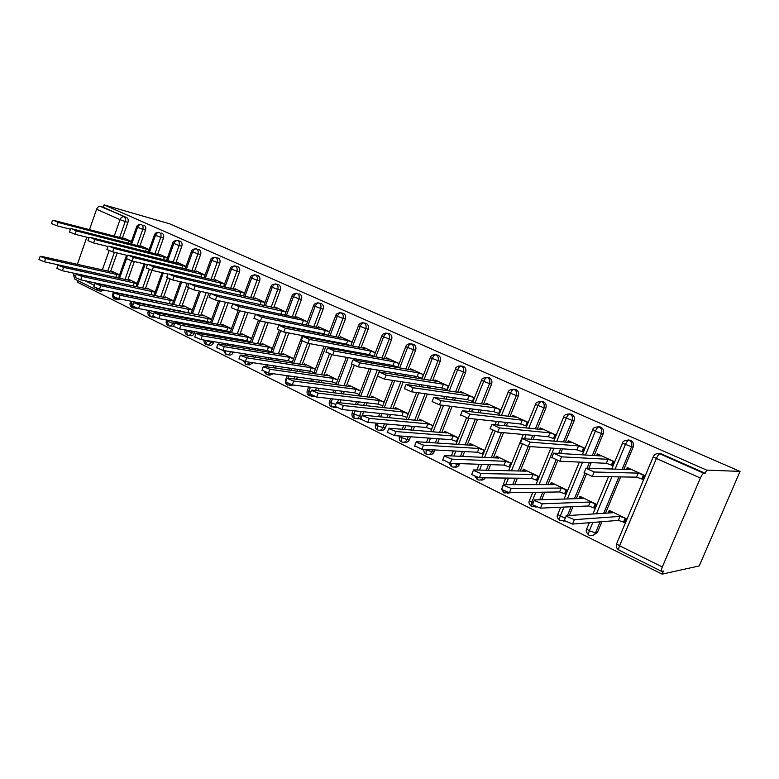 <?xml version="1.0" encoding="UTF-8"?>
<svg xmlns="http://www.w3.org/2000/svg" width="779" height="779" viewBox="0 0 779 779"><rect width="100%" height="100%" fill="white"/><g stroke="black" fill="none" stroke-linecap="round" stroke-linejoin="round"><path stroke-width="1.17" d="M77.618 280.498L77.072 282.056L662.121 574.142L699.23 565.934L740.05 471.392L169.588 223.797L104.074 204.858L706.641 470.117L740.05 471.392M662.335 566.976L700.37 478.033L656.405 458.461L619.578 545.777L662.335 566.976C661.303 569.527 661.079 570.988 661.653 571.367L663.455 571.026L662.121 574.142M658.907 453.563L661.517 453.962L705.268 473.301L706.641 470.117M661.517 453.962L659.91 453.845L703.807 473.262L705.268 473.301M703.807 473.262C702.853 473.525 701.704 475.122 700.37 478.033M114.25 236.076L120.024 219.659L96.606 209.23L89.478 229.649M86.829 237.225L77.374 264.334M74.258 273.254L73.615 275.104L75.592 276.087M97.326 290.314L74.696 279.048L73.615 275.104M96.606 209.23C97.521 207.117 98.806 206.182 100.472 206.425L103.247 207.224L104.074 204.858M642.772 478.949L641.682 478.929L642.607 479.358L644.301 475.326L627.202 467.527L626.384 469.494M608.146 513.03L609.227 510.43L626.092 518.551L624.417 522.543L623.502 522.096L624.641 521.998M110.55 271.676L117.162 252.961M122.371 238.179L127.98 222.307L125.224 221.538L119.615 237.468M103.85 290.041L100.978 291.2L98.699 290.752M103.247 207.224L126.646 217.565C128.145 218.48 128.593 220.058 127.98 222.307M120.511 299.078L118.057 299.701L115.837 299.272M143.745 225.189L144.154 225.297C145.683 226.231 146.14 227.828 145.527 230.107L142.791 229.357L137.075 245.463M122.702 294.355L122.878 293.868M127.795 280.021L134.358 261.53M139.811 246.174L145.527 230.107M123.705 238.53L123.88 238.043L131.417 241.48M119.576 274.929L112.118 271.335L111.894 271.978M137.308 308.25L133.365 307.978M161.623 233.096L162.051 233.213C163.619 234.158 164.096 235.784 163.463 238.082L160.756 237.342L154.924 253.652M140.054 303.567L140.278 302.924M145.42 288.551L151.934 270.313M157.65 254.343L163.463 238.082M141.174 246.515L141.359 246.018L149.208 249.592M137.172 283.39L129.402 279.651L129.168 280.313M154.739 317.316L151.301 316.897M179.91 241.178L180.368 241.305C181.974 242.279 182.452 243.924 181.819 246.242L179.131 245.521L173.191 262.026M157.786 313.031L158.069 312.223M159.812 307.403L160.036 306.77M163.454 297.276L169.978 279.145M175.898 262.698L181.819 246.242M159.043 254.694L159.237 254.168L167.407 257.888M155.157 292.037L147.075 288.152L146.832 288.853M173.571 326.216L169.647 326.012M198.616 249.455L199.103 249.592C200.748 250.575 201.245 252.24 200.593 254.587L197.934 253.886L191.887 270.605M175.898 322.769L176.258 321.776M178.05 316.839L178.333 316.05M180.046 311.327L180.27 310.714M181.897 306.205L188.508 287.967M194.565 271.258L200.593 254.587M177.33 263.049L177.524 262.504L186.035 266.379M173.571 300.898L165.158 296.848L164.895 297.578M192.17 331.124L191.566 332.76L194.263 333.227C193.377 335.233 192.082 336.041 190.388 335.671L188.43 335.34M217.76 257.927L218.286 258.063C219.97 259.076 220.476 260.77 219.814 263.136L217.185 262.455L211.021 279.379M194.263 333.227L194.857 331.591M196.707 326.518L197.058 325.554M198.82 320.724L199.103 319.955M200.778 315.359L208.86 293.196M213.67 280.012L219.814 263.136M196.026 271.608L196.24 271.034L205.091 275.075M192.413 309.954L183.659 305.748L183.386 306.507M211.216 341.241L210.827 342.302L213.485 342.741C212.589 344.756 211.265 345.574 209.532 345.194L207.662 344.893M237.352 266.593L237.916 266.739C239.64 267.772 240.166 269.485 239.504 271.89L236.894 271.228L230.603 288.376M213.485 342.741L213.874 341.679M215.783 336.47L216.211 335.311M218.032 330.364L218.373 329.429M220.106 324.716L228.179 302.729M233.223 288.98L239.504 271.89M215.17 280.372L215.393 279.768L224.605 283.965M211.693 319.234L202.589 314.852L202.297 315.651M230.691 351.65L233.174 352.478C232.259 354.513 230.915 355.341 229.143 354.951L227.361 354.669M257.421 275.474L258.024 275.63C259.797 276.681 260.332 278.424 259.66 280.849L257.089 280.206L250.663 297.578M235.307 346.704L235.813 345.331M237.692 340.257L238.111 339.128M239.883 334.308L247.946 312.525M253.253 298.172L259.66 280.849M234.771 289.34L235.005 288.707L244.587 293.079M231.441 328.728L221.976 324.171L221.664 325.009M253.204 362.751L249.222 364.932L247.537 364.689M277.976 284.569L278.629 284.734C280.44 285.815 280.995 287.578 280.304 290.031L277.772 289.408L271.219 307.023M255.269 357.24L255.872 355.623M257.82 350.414L258.316 349.07M260.157 344.143L268.171 322.613M273.77 307.588L280.304 290.031M254.84 298.532L255.084 297.87L265.055 302.418M251.675 338.456L241.821 333.724L241.49 334.6M273.41 373.754L269.797 375.166L268.219 374.952M299.029 293.887L299.73 294.063C301.59 295.163 302.164 296.955 301.463 299.438L298.961 298.844L292.271 316.693M275.708 368.087L276.418 366.198M278.424 360.843L279.018 359.275M280.917 354.211L288.873 332.993M290.849 327.735L291.044 327.219M294.783 317.238L301.463 299.438M275.396 307.948L275.659 307.247L286.029 311.98M272.397 348.427L262.153 343.5L261.802 344.425M293.771 385.079L289.418 385.469M320.607 303.44L321.367 303.625C323.275 304.755 323.869 306.566 323.149 309.088L320.695 308.503L313.849 326.615M296.624 379.276L297.451 377.085M299.535 371.564L300.227 369.733M302.184 364.543L310.061 343.705M312.116 338.281L312.389 337.541M314.317 332.448L314.512 331.942M316.323 327.131L323.149 309.088M296.458 317.598L296.741 316.858L307.53 321.776M293.634 358.642L282.981 353.52L282.611 354.494M314.307 396.414L311.172 396.248M342.721 313.226L343.549 313.431C345.506 314.58 346.11 316.43 345.389 318.971L342.974 318.426L335.983 336.791M318.027 390.824L318.991 388.293M321.152 382.596L321.961 380.483M323.996 375.137L331.786 354.688M333.889 349.148L334.269 348.174M336.265 342.926L336.538 342.215M338.417 337.278L345.389 318.971M318.046 327.492L318.348 326.713L329.566 331.825M315.417 369.119L304.326 363.783L303.937 364.815M336.158 407.524L333.48 407.3M365.4 323.275L366.305 323.489C368.301 324.658 368.934 326.537 368.194 329.108L365.828 328.592L358.671 347.239M339.936 402.753L341.046 399.831M343.305 393.96L344.25 391.506M346.353 386.014L354.202 365.565M356.198 360.365L356.685 359.109M358.749 353.705L359.119 352.76M361.057 347.697L368.194 329.108M340.18 337.638L340.501 336.81L352.176 342.137M337.745 379.86L326.206 374.309L325.797 375.4M361.261 411.497L359.538 415.957L361.933 416.181C360.93 418.323 359.411 419.17 357.395 418.732L356.373 418.635M388.663 333.578L389.646 333.802C391.701 335.009 392.353 336.908 391.594 339.517L389.276 339.021L381.953 357.96M361.933 416.181L362.216 415.47M362.342 415.139L363.657 411.75M366.013 405.655L367.094 402.84M369.295 397.173L378.935 372.235M379.032 371.992L379.655 370.385M381.807 364.806L382.285 363.598M384.29 358.389L391.594 339.517M362.887 348.047L363.218 347.171L375.371 352.712M360.648 390.873L348.651 385.108L348.213 386.267M384.466 423.844L383.015 427.574L385.362 427.768C384.339 429.93 382.791 430.777 380.717 430.329L379.879 430.261M412.519 344.152L413.6 344.386C415.713 345.623 416.376 347.561 415.616 350.199L413.347 349.732L405.849 368.973M385.362 427.768L386.812 424.049M389.276 417.729L390.542 414.496M392.82 408.644L403.201 382.012M405.45 376.247L406.044 374.728M408.138 369.373L415.616 350.199M397.738 367.143L392.947 365.458L332.75 354.912L326.012 351.933M386.17 358.729L386.53 357.795L399.169 363.559M371.992 397.514L372.381 396.521L373.453 397.689L311.999 390.075L311.396 390.386L318.192 393.132L379.334 400.523L384.125 402.168L371.68 396.18L371.203 397.417M382.742 405.732L377.951 404.097L379.334 400.523M408.245 436.6L407.105 439.512L409.403 439.668C408.362 441.839 406.784 442.696 404.661 442.238L404.019 442.199M437.009 355.01L438.197 355.263C440.359 356.519 441.05 358.486 440.271 361.164L438.061 360.726L430.378 380.288M409.403 439.668L410.543 436.766M413.133 430.183L414.584 426.483M416.969 420.426L427.35 394.028M429.696 388.049L430.436 386.18M432.608 380.649L440.271 361.164M410.075 369.704L410.465 368.71L423.601 374.699M408.284 413.785L395.304 407.544L394.797 408.858M395.615 408.956L396.024 407.894L397.222 409.131L337.015 402.431L336.46 402.762L343.373 405.567L341.864 409.511L401.837 415.655L406.872 417.398M432.618 449.824L431.848 451.771L434.088 451.878C433.036 454.069 431.42 454.936 429.248 454.469L428.83 454.449M462.151 366.159L463.447 366.422C465.676 367.717 466.397 369.713 465.599 372.42L463.447 372.021L455.559 391.925M434.088 451.878L434.857 449.941M437.584 443.066L439.268 438.82M441.761 432.53L452.102 406.453M454.566 400.231L455.472 397.962M457.731 392.246L465.599 372.42M434.604 380.98L435.023 379.909L448.694 386.141M433.066 425.704L419.56 419.209L419.005 420.621M419.852 420.699L420.3 419.569L421.614 420.874L362.751 415.139L362.245 415.499L369.304 418.372L367.756 422.374L426.376 427.515L431.615 429.356M457.594 463.544L457.263 464.352L459.454 464.43C458.373 466.64 456.728 467.497 454.508 467.02L454.342 467.02M487.966 377.611L489.397 377.893C491.695 379.217 492.425 381.252 491.617 383.989L489.533 383.628L481.432 403.892M459.454 464.43L459.776 463.622M462.648 456.416L464.605 451.538M467.225 444.994L477.488 419.316M480.078 412.831L481.179 410.095M483.545 404.174L491.617 383.989M473.057 401.458L472.415 401.37L472.989 401.633M459.795 392.558L460.253 391.409L474.479 397.894M458.51 437.944L444.468 431.186L443.874 432.705M444.741 432.773L445.228 431.556L446.669 432.939L389.247 428.226L388.789 428.616L395.995 431.556L394.408 435.607L451.567 439.707L457.039 441.644M485.259 477.848C484.1 479.689 482.522 480.39 480.516 479.942M514.481 389.393L516.068 389.685C518.424 391.039 519.184 393.103 518.356 395.888L516.341 395.557L508.015 416.2M488.355 470.263L490.614 464.644M493.38 457.809L503.516 432.686M506.253 425.879L507.577 422.608M510.06 416.444L518.356 395.888M499.543 413.513L498.677 413.406L499.446 413.756M485.677 404.467L486.174 403.23L500.965 409.978M484.665 450.525L470.058 443.494L469.406 445.13M470.312 445.189L470.837 443.874L472.415 445.325L416.541 441.712L416.132 442.121L423.494 445.14L421.867 449.249L477.459 452.229L483.155 454.264M510.537 492.708L507.353 493.253M541.717 401.497L543.489 401.798C545.913 403.191 546.702 405.294 545.855 408.108L543.917 407.826L535.348 428.878M514.695 484.674L517.334 478.189M520.245 471.022L530.197 446.591M533.109 439.434L534.706 435.51M537.315 429.083L545.855 408.108M526.614 425.879L525.679 425.772L526.507 426.152M512.27 416.716L512.816 415.373L528.055 422.325M511.404 463.378L496.35 456.143L495.639 457.916M496.574 457.955L497.158 456.533L498.872 458.062L444.663 455.598L444.312 456.036L451.82 459.133L450.165 463.301L504.071 465.102L509.856 467.176M536.351 506.973L534.969 506.934M556.732 441.391L566.197 418.304C567.433 415.558 568.641 414.126 569.829 414.009L571.698 414.262C574.191 415.694 574.999 417.826 574.142 420.689L572.273 420.446L563.451 441.956M541.678 499.709L544.774 492.182M547.871 484.635L557.696 460.71M560.646 453.534L562.574 448.84M565.34 442.112L574.142 420.689M554.414 438.587L553.45 438.499L554.288 438.889L555.875 435.013L540.198 427.866L539.604 429.326M523.576 471.1L524.209 469.542L526.078 471.159L473.651 469.922L473.359 470.38L481.042 473.564L479.338 477.78L531.434 478.335L537.286 480.429L538.854 476.592L523.391 469.143L522.602 471.071M564.775 520.985L563.402 520.995M598.613 426.775L600.716 427.096C603.287 428.557 604.124 430.729 603.248 433.63L601.466 433.436L592.352 455.433M569.313 515.464L572.964 506.671M576.275 498.677L586.353 474.372M588.885 468.267L591.222 462.619M594.163 455.54L603.248 433.63M583.023 451.654L582.01 451.586L582.877 451.986L584.503 448.061L568.378 440.71L567.716 442.306M551.337 484.626L552.029 482.922L554.064 484.626L503.555 484.684L503.312 485.181L511.17 488.452L509.437 492.727L559.575 491.948L565.496 494.061L567.102 490.176L551.191 482.522L550.315 484.626M600.112 521.852L595.526 532.826L597.337 532.641L592.692 535.475M628.341 439.969L630.591 440.301C633.23 441.8 634.106 444.011 633.21 446.951L631.516 446.805L622.08 469.348M597.337 532.641L601.914 521.706M605.478 513.195L620.668 476.904M623.804 469.406L633.21 446.951M612.46 465.102L611.408 465.063L612.304 465.472L613.969 461.489L597.366 453.923L596.626 455.686M579.878 498.57L580.657 496.69L582.858 498.482L534.404 499.923L534.228 500.439L542.272 503.809L540.49 508.151L588.544 505.961L594.523 508.093L596.169 504.149L579.79 496.272L578.826 498.609M615.108 469.124L625.342 444.634C626.618 441.81 627.806 440.31 628.896 440.125L630.591 440.301M586.801 528.513L586.665 529.068L589.352 530.801L595.526 532.826C594.348 535.134 592.517 536.02 590.015 535.504L588.924 535.154C588.272 534.667 588.408 533.216 589.352 530.801L592.848 522.436M596.471 513.76L611.924 476.767M585.516 455.024L595.341 431.274C596.597 428.499 597.795 427.028 598.934 426.873L600.716 427.096M609.246 512.962L610.123 510.868L612.498 512.757L566.255 515.659L566.138 516.204L574.386 519.671L572.555 524.072L564.317 520.596L559.828 520.664C559.127 520.158 559.244 518.717 560.159 516.321L563.986 507.08M567.346 498.95L582.536 462.229M571.572 414.224L569.702 413.961C565.778 414.165 563.772 415.178 563.675 416.969L572.273 420.446C573.14 417.583 572.322 415.431 569.829 414.009L571.698 414.262M535.65 506.671L531.56 506.584C530.82 506.058 530.898 504.617 531.794 502.26L535.864 492.318M539.01 484.645L553.927 448.237M528.746 428.207L537.88 405.693C539.097 402.996 540.314 401.594 541.541 401.497L543.489 401.798M505.805 484.684L508.483 478.092M511.443 470.808L522.203 444.312M524.471 438.713L526.088 434.731M508.648 492.64L504.13 492.922L503.594 490.751M501.51 415.421L510.362 393.444C511.56 390.776 512.786 389.403 514.052 389.334L516.068 389.685M479.523 470.058L481.821 464.352M484.616 457.409L495.064 431.43M497.664 424.993L498.998 421.673M483.136 477.819C481.958 479.689 480.361 480.39 478.325 479.913L477.371 479.591L476.855 477.206M475.024 403.016L483.593 381.525C484.772 378.896 486.008 377.552 487.313 377.513L489.397 377.893M453.875 456.017L455.851 451.07M458.5 444.429L468.89 418.381M471.519 411.799L472.619 409.024M453.748 463.417L457.263 464.352C456.192 466.572 454.537 467.439 452.317 466.962L451.382 466.65L451.012 463.32M449.23 390.97L457.555 369.928C458.714 367.337 459.961 366.033 461.295 366.003L463.447 366.422M425.285 449.425L431.848 451.771C430.787 453.962 429.171 454.829 426.999 454.361L426.084 454.05L426.103 449.473M428.849 442.501L430.553 438.197M433.075 431.819L443.543 405.372M446.036 399.062L446.942 396.774M424.127 379.276L432.218 358.652C433.358 356.091 434.614 354.805 435.977 354.805L438.197 355.263M399.51 435.977L401.273 437.555L407.105 439.512C406.063 441.693 404.476 442.56 402.353 442.092L401.467 441.79L401.828 436.143M404.437 429.472L405.908 425.724M408.323 419.579L418.81 392.83M421.186 386.774L421.926 384.875M399.676 367.902L407.544 347.668C408.673 345.136 409.929 343.89 411.331 343.909L413.6 344.386M375.634 424.117L377.221 425.626L383.015 427.574C381.983 429.745 380.434 430.602 378.36 430.144L377.484 429.852L377.221 425.626L378.136 423.279M380.629 416.882L381.895 413.61M384.203 407.68L394.69 380.707M396.969 374.874L397.563 373.336M375.858 356.84L383.521 336.966C384.631 334.473 385.897 333.246 387.319 333.285L389.646 333.802M352.283 412.578L353.802 414.009L359.538 415.957C358.525 418.099 357.006 418.956 354.981 418.508L354.124 418.216L353.802 414.009L355.01 410.864M357.395 404.7L358.496 401.847M360.706 396.112L371.174 368.983M373.345 363.345L373.823 362.108M352.644 346.08L360.122 326.547C361.213 324.083 362.478 322.886 363.929 322.944L366.305 323.489M334.989 406.755L331.367 406.881L330.968 402.694L332.448 398.838M334.727 392.889L335.671 390.415M337.804 384.855L348.223 357.629M350.316 352.166L350.686 351.202M330.014 335.593L337.307 316.401C338.388 313.966 339.663 312.788 341.134 312.866L343.549 313.431M312.613 395.771L309.175 395.829L308.718 391.662L310.422 387.192M312.603 381.437L313.421 379.295M315.466 373.891L325.836 346.616M327.852 341.309L328.125 340.589M307.948 325.388L315.076 306.498C316.138 304.092 317.413 302.934 318.913 303.031L321.367 303.625M288.074 378.117L288.912 375.906M291.015 370.327L291.716 368.477M293.693 363.218L302.018 341.134M303.703 336.664L303.985 335.915M305.923 330.763L306.118 330.247M291.317 384.699L287.529 385.05L286.604 382.888M286.429 315.437L293.391 296.838C294.433 294.472 295.718 293.332 297.237 293.449L296.156 293.245M267.197 366.851L267.908 364.942M269.933 359.528L270.537 357.931M272.446 352.819L280.606 331.017M282.456 326.06L282.66 325.525M270.849 373.404L267.226 374.816L266.428 374.533L265.464 372.226M265.435 305.738L272.241 287.422C273.273 285.075 274.559 283.965 276.087 284.101L278.629 284.734M246.797 355.925L247.401 354.289M249.358 349.021L249.864 347.668M251.714 342.682L259.806 320.909M250.604 362.371L246.612 364.553L245.823 364.28L244.879 361.505M244.947 296.283L251.598 278.239C252.62 275.922 253.905 274.831 255.454 274.968L258.024 275.63M226.864 345.321L227.371 343.928M229.26 338.797L229.688 337.658M231.48 332.789L239.591 310.782M226.144 354.396L224.888 350.735M224.946 287.052L231.451 269.271C232.454 266.973 233.749 265.912 235.316 266.067L237.916 266.739M206.523 344.62L205.452 340.277M207.38 335.019L207.808 333.85M209.629 328.855L209.979 327.901M211.722 323.149L219.853 300.928M205.403 278.045L211.781 260.507C212.774 258.248 214.059 257.197 215.647 257.362L214.936 257.197M187.359 335.087L186.463 330.13M188.323 325.009L188.684 324.035M190.456 319.156L190.738 318.387M192.432 313.733L200.563 291.356M186.327 269.252L192.579 251.958C193.552 249.718 194.838 248.686 196.444 248.871L195.792 248.715M168.644 325.758L167.417 321.61L167.904 320.257M169.705 315.271L169.997 314.473M171.711 309.711L171.935 309.097M173.581 304.54L181.711 282.037M167.689 260.663L173.814 243.603C174.778 241.393 176.064 240.38 177.68 240.575L180.368 241.305M150.357 316.654L149.081 312.515L149.743 310.655M151.496 305.787L151.72 305.154M155.157 295.572L163.278 272.962M149.471 252.279L155.469 235.443C156.423 233.252 157.718 232.259 159.344 232.463L158.789 232.327M132.479 307.754L131.164 303.635L131.992 301.307M133.686 296.556L133.861 296.069M137.162 286.808L145.245 264.12M131.661 244.08L137.552 227.458C138.487 225.297 139.782 224.323 141.418 224.537L140.911 224.401M114.425 292.748L114.62 292.203M119.567 278.239L126.441 258.823M115 299.048L113.354 296.76M627.446 469.533L628.117 467.945L630.581 469.63L585.935 468.169L594.182 472.006L592.332 476.456L584.094 472.6M594.182 472.006L638.235 473.126L643.376 474.908L641.682 478.929L636.54 477.157L592.332 476.456M638.235 473.126L636.54 477.157M566.138 516.204L564.444 520.041M574.386 519.671L620.045 516.389L625.186 518.113L623.502 522.096L618.36 520.382L620.045 516.389M572.555 524.072L618.36 520.382M597.659 455.754L598.243 454.323L600.531 455.919L553.596 453.115L561.581 456.835L559.78 461.217L551.805 457.477M561.581 456.835L607.961 459.308L613.073 461.08L611.408 465.063L606.305 463.291L559.78 461.217M607.961 459.308L606.305 463.291M568.699 442.384L569.235 441.099L571.348 442.608L522.281 438.528L530.012 442.131L528.259 446.455L520.499 442.832M530.012 442.131L578.573 445.9L583.637 447.662L582.01 451.586L576.947 449.834L528.259 446.455M578.573 445.9L576.947 449.834M540.558 429.424L541.035 428.246L542.992 429.667L491.938 424.409L499.436 427.895L497.713 432.16L490.127 428.645M499.436 427.895L550.003 432.871L555.038 434.624L553.45 438.499L548.426 436.756L497.713 432.16M550.003 432.871L548.426 436.756M513.186 416.823L513.624 415.743L515.425 417.096L462.522 410.708L469.786 414.097L468.111 418.294L460.681 414.886M469.786 414.097L522.242 420.202L527.237 421.945L525.679 425.772L520.693 424.039L468.111 418.294M522.242 420.202L520.693 424.039M540.49 508.151L532.447 504.773L532.632 504.247M542.272 503.809L590.19 502.017L595.283 503.731L593.647 507.665L594.728 507.616M588.544 505.961L590.19 502.017M509.437 492.727L501.579 489.446L501.783 488.949M511.17 488.452L561.182 488.053L566.245 489.757L564.639 493.652L565.681 493.633M559.575 491.948L561.182 488.053M479.338 477.78L471.665 474.596L471.86 474.119M481.042 473.564L533.002 474.489L538.026 476.183L536.449 480.03L537.452 480.03M531.434 478.335L533.002 474.489M450.165 463.301L442.842 459.746M451.82 459.133L505.6 461.304L510.586 462.989L509.047 466.787L510.011 466.816M504.071 465.102L505.6 461.304M486.563 404.583L486.963 403.59L488.618 404.866L433.991 397.426L441.041 400.708L439.405 404.856L432.131 401.536M441.041 400.708L495.249 407.894L500.196 409.627L498.677 413.406L493.73 411.672L439.405 404.856M495.249 407.894L493.73 411.672M421.867 449.249L414.691 445.792M423.494 445.14L478.958 448.48L483.905 450.155L482.396 453.904L483.292 453.943M477.459 452.229L478.958 448.48M460.652 392.684L461.022 391.759L462.541 392.967L406.307 384.534L413.143 387.728L411.546 391.808L404.418 388.585M413.143 387.728L468.997 395.917L473.905 397.631L472.415 401.37L467.507 399.646L411.546 391.808M468.997 395.917L467.507 399.646M435.432 381.106L435.773 380.249L437.155 381.389L379.431 372.021L386.072 375.118L384.505 379.149L377.523 376.014M386.072 375.118L443.446 384.251L448.314 385.965L446.854 389.656L441.985 387.952L384.505 379.149M443.446 384.251L441.985 387.952M410.874 369.84L411.185 369.042L412.451 370.113L353.325 359.869L359.781 362.878L358.252 366.86L351.397 363.803M359.781 362.878L418.566 372.907L423.396 374.611L421.975 378.253L417.135 376.559L358.252 366.86M418.566 372.907L417.135 376.559M394.408 435.607L387.367 432.257M395.995 431.556L453.047 435.997L457.945 437.671L456.475 441.372L457.127 441.42M451.567 439.707L453.047 435.997M367.756 422.374L360.843 419.121M369.304 418.372L427.817 423.864L432.686 425.519L431.673 429.21M426.376 427.515L427.817 423.864M341.864 409.511L335.087 406.346M343.373 405.567L403.259 412.042L408.079 413.688L406.901 417.32M401.837 415.655L403.259 412.042M386.949 358.876L387.241 358.126L388.39 359.138L327.969 348.067L334.24 350.988L332.75 354.912M399.14 363.55L394.34 361.855L334.24 350.988M394.34 361.855L392.947 365.458M318.192 393.132L316.702 397.027L310.052 393.94M316.702 397.027L377.951 404.097M363.637 348.194L363.91 347.483L364.942 348.447L303.323 336.596L309.419 339.43L307.958 343.305L301.346 340.404M373.988 356.276L369.373 354.649L307.958 343.305M375.361 352.721L370.746 351.095L309.419 339.43M370.746 351.095L369.373 354.649M348.982 386.365L349.333 385.43L350.297 386.55L287.694 378.068L287.042 378.351L293.702 381.038L292.252 384.884L285.708 381.876M293.702 381.038L356.032 389.305L360.648 390.892M292.252 384.884L354.669 392.84L359.285 394.417M354.669 392.84L356.032 389.305M340.92 337.784L341.173 337.122L342.098 338.018L279.359 325.437L285.289 328.193L283.848 332.02L277.353 329.186M350.823 345.681L346.402 344.123L283.848 332.02M352.166 342.156L347.755 340.598L285.289 328.193M347.755 340.598L346.402 344.123M326.537 375.507L326.878 374.631L327.735 375.682L264.052 366.393L263.351 366.656L269.894 369.275L268.473 373.073L262.046 370.152M269.894 369.275L333.324 378.38L337.726 379.889M268.473 373.073L331.99 381.866L336.392 383.385M331.99 381.866L333.324 378.38M318.767 327.638L319.001 327.005L319.818 327.862L256.038 314.58L261.812 317.267L260.41 321.045L254.022 318.27M327.54 335.097L324.015 333.85L260.41 321.045M329.556 331.864L325.34 330.374L261.812 317.267M325.34 330.374L324.015 333.85M304.657 364.932L304.969 364.095L305.728 365.098L241.042 355.029L240.302 355.273L246.739 357.834L245.346 361.583L239.017 358.729M246.739 357.834L311.181 367.717L315.398 369.168M245.346 361.583L309.867 371.164L314.083 372.615M309.867 371.164L311.181 367.717M297.15 317.744L297.374 317.15L298.094 317.949L233.359 304.014L238.968 306.634L237.595 310.363L231.314 307.656M304.54 324.677L237.595 310.363M307.51 321.834L303.479 320.403L238.968 306.634M303.479 320.403L302.184 323.84M283.313 354.611L283.614 353.822L284.267 354.766L218.656 343.967L217.877 344.191L224.196 346.704L222.833 350.414L216.611 347.619M224.196 346.704L289.584 357.327L293.615 358.71M222.833 350.414L288.298 360.735L292.329 362.128M288.298 360.735L289.584 357.327M276.068 308.094L276.282 307.53L276.905 308.28L211.265 293.732L216.737 296.283L215.384 299.973L209.2 297.315M282.086 314.502L215.384 299.973M286.01 312.038L216.737 296.283M282.154 310.675L280.888 314.073M262.484 344.542L262.766 343.792L263.331 344.688L196.863 333.208L196.035 333.402L202.258 335.866L200.924 339.527L194.799 336.81M202.258 335.866L268.521 347.181L272.368 348.515M200.924 339.527L267.255 350.56L271.102 351.884M267.255 350.56L268.521 347.181M255.493 298.678L255.697 298.143L256.233 298.844L189.764 283.722L195.081 286.195L193.767 289.846L187.681 287.247M260.157 304.57L193.767 289.846M265.026 302.486L195.081 286.195M261.354 301.181L260.108 304.55M242.162 334.717L242.425 334.006L242.902 334.853L175.635 322.72L174.769 322.896L180.894 325.31L179.579 328.933L173.551 326.274M180.894 325.31L247.965 337.288L251.636 338.563M179.579 328.933L246.729 340.627L250.4 341.893M246.729 340.627L247.965 337.288M235.414 289.496L235.599 288.98L236.047 289.642L168.809 273.965L173.999 276.379L172.704 279.982L166.706 277.441M188.869 283.663L172.704 279.982M244.557 293.167L173.999 276.379M241.052 291.921L239.864 295.124M222.317 325.135L222.56 324.453L222.96 325.252L154.953 312.506L154.057 312.652L160.075 315.037L158.789 318.601L152.85 316.001M160.075 315.037L227.896 327.628L231.402 328.845M158.789 318.601L226.679 330.929L230.185 332.146M226.679 330.929L227.896 327.628M215.793 280.518L215.978 280.031L216.338 280.654L148.39 264.461L153.453 266.817L152.178 270.371L146.277 267.888M167.933 274.042L152.178 270.371M224.566 284.072L153.453 266.817M221.226 282.874L220.106 285.922M202.93 315.768L203.163 315.125L203.485 315.875L134.796 302.544L133.861 302.68L139.792 305.017L138.526 308.542L132.673 306.001M139.792 305.017L211.645 319.361M138.526 308.542L207.117 321.464L210.457 322.623M207.117 321.464L208.305 318.202M196.639 271.764L196.805 271.296L197.097 271.871L128.486 255.191L133.423 257.489L132.167 261.004L126.354 258.57M147.435 264.636L132.167 261.004M205.052 275.182L133.423 257.489M201.868 274.042L200.807 276.954M184 306.634L184.224 306.02L184.457 306.722L115.146 292.846L114.172 292.953L120.015 295.251L118.778 298.737L113.004 296.244M120.015 295.251L192.355 310.1M118.778 298.737L191.186 313.333M188.002 312.223L189.17 308.99M177.924 263.205L109.079 246.154L113.89 248.394L112.663 251.87L106.927 249.484M127.454 255.463L112.663 251.87M185.986 266.506L113.89 248.394M182.958 265.415L181.955 268.19M165.499 297.695L165.713 297.111L165.878 297.773L95.983 283.381L94.98 283.468L100.734 285.718L99.517 289.175L93.831 286.73M100.734 285.718L173.513 301.054M99.517 289.175L172.354 304.248M169.325 303.197L170.484 299.993M159.627 254.84L90.15 237.342L94.843 239.523L93.636 242.97L87.978 240.614M107.979 246.505L93.636 242.97M167.358 258.024L94.843 239.523M164.476 256.992L163.522 259.641M147.416 288.97L147.62 288.415L147.718 289.038L77.296 274.14L76.245 274.218L81.922 276.428L80.734 279.846L75.115 277.451M81.922 276.428L155.099 292.213M80.734 279.846L153.629 295.251M151.077 294.365L152.217 291.2M141.749 246.661L71.678 228.744L76.254 230.876L75.076 234.275L69.497 231.967M88.981 237.77L75.076 234.275M149.159 249.728L76.254 230.876M146.413 248.754L145.517 251.286M129.733 280.44L129.927 279.904L129.957 280.489L59.048 265.133L57.977 265.181L63.566 267.363L62.398 270.741L56.857 268.395M63.566 267.363L137.104 283.566M62.398 270.741L134.962 286.341M133.248 285.737L134.358 282.611M124.26 238.676L53.654 220.35L58.123 222.434L56.955 225.793L51.453 223.524M70.451 229.23L56.955 225.793M131.369 241.626L58.123 222.434M128.759 240.692L127.902 243.126M112.449 272.105L112.634 271.589L112.604 272.134L41.248 256.34L40.138 256.369L45.659 258.521L44.5 261.851L39.038 259.553M45.659 258.521L119.508 275.114M44.5 261.851L116.714 277.616M115.808 277.305L116.908 274.208M661.186 453.836L659.91 453.845C658.878 454.06 657.71 455.598 656.405 458.461L653.25 456.825L616.569 543.869L619.578 545.777C618.584 548.28 618.419 549.74 619.062 550.159L661.546 571.309M84.911 280.703L94.308 285.367M102.351 269.865L109.099 250.702M100.472 206.425L126.646 217.565M97.911 290.538L96.236 288.172M120.024 219.659C120.959 217.516 122.245 216.562 123.89 216.786C125.39 217.701 125.838 219.288 125.224 221.538L120.024 219.659M659.579 453.719C656.716 453.115 654.603 454.147 653.25 456.825L653.396 456.484M618.935 476.875L603.686 513.303M628.741 440.067C624.661 440.291 622.587 441.323 622.509 443.144L631.516 446.805C632.421 443.864 631.545 441.635 628.896 440.125L630.435 440.242M619.062 550.159C616.617 548.747 615.79 546.654 616.569 543.869L616.656 543.294M611.719 469.016L622.655 442.823M589.401 462.541L587.054 468.208M584.825 473.574L574.405 498.735M571.075 506.759L567.414 515.591M600.58 427.038L598.934 426.873C601.505 428.343 602.352 430.534 601.466 433.436L595.341 431.274L592.8 429.57M560.676 448.704L558.738 453.417M556.002 460.087L545.923 484.635M542.817 492.211L539.711 499.767M532.729 435.334L531.122 439.268M528.201 446.455L518.23 470.974M515.299 478.16L512.65 484.674M505.532 422.384L504.198 425.675M501.452 432.491L491.286 457.721M488.511 464.576L486.242 470.214M479.056 409.832L477.965 412.578M475.356 419.083L465.063 444.848M462.434 451.421L460.477 456.319M453.29 397.66L452.385 399.929M449.911 406.171L439.541 432.355M437.038 438.665L435.354 442.93M428.197 385.839L427.457 387.708M425.1 393.707L414.691 420.202M412.305 426.288L410.845 429.998M403.756 374.348L403.162 375.877M400.903 381.661L390.493 408.381M388.205 414.262L386.939 417.495M379.938 363.18L379.461 364.406M377.299 369.996L366.909 396.881M364.708 402.568L363.618 405.392M356.724 352.322L356.363 353.267M354.279 358.691L353.793 359.956M352.03 364.553L343.928 385.683M341.815 391.204L340.871 393.658M338.612 399.549L337.492 402.48M334.094 341.738L333.821 342.458M331.825 347.716L331.445 348.7M329.468 353.909L321.523 374.777M319.487 380.133L318.679 382.265M316.508 387.971L315.534 390.513M312.028 331.445L311.843 331.951M309.906 337.064L309.623 337.804M307.578 343.227L299.681 364.153M297.705 369.363L297.013 371.203M294.929 376.734L294.092 378.935M288.522 326.703L288.318 327.229M286.341 332.506L278.366 353.793M276.467 358.866L275.873 360.443M273.857 365.818L273.147 367.717M265.61 322.097L257.567 343.695M255.726 348.641L255.23 349.985M253.282 355.214L252.678 356.84M245.346 311.98L237.274 333.84M235.482 338.67L235.063 339.8M233.184 344.893L232.678 346.275M225.55 302.155L217.458 324.22M215.725 328.942L215.374 329.887M213.553 334.853L213.125 336.012M206.201 292.602L198.1 314.833M196.415 319.448L196.142 320.227M194.37 325.067L194.02 326.031M187.291 283.303L179.199 305.67M177.563 310.188L177.339 310.802M175.626 315.534L175.343 316.323M173.542 321.289L172.763 323.451L174.457 323.752M167.427 278.084L160.727 296.721M157.3 306.244L157.076 306.868M155.333 311.707L155.04 312.525M149.276 269.466L142.674 287.967M139.383 297.179L139.207 297.666M137.523 302.388L137.289 303.031M131.612 260.858L125.02 279.418M120.093 293.303L119.917 293.8M114.386 252.289L107.765 271.063M565.291 518.23L557.647 514.607M533.216 502.913L529.389 500.702L529.593 500.196M541.424 401.458C537.529 401.701 535.553 402.694 535.494 404.437L543.917 407.826C544.764 405.002 543.976 402.889 541.541 401.497L543.382 401.76M553.772 441.148L563.792 416.687M513.945 389.296C510.079 389.549 508.122 390.532 508.093 392.246L516.341 395.557C517.178 392.772 516.409 390.698 514.052 389.334L515.971 389.646M525.971 427.914L535.611 404.165M502.377 487.498L502.143 486.632M487.216 377.474C483.408 377.718 481.49 378.691 481.451 380.395L489.533 383.628C490.342 380.873 489.601 378.837 487.313 377.513L489.309 377.854M498.911 415.1L508.21 391.983M463.369 366.393L461.217 365.974C457.429 366.237 455.53 367.201 455.53 368.866L463.447 372.021C464.245 369.304 463.534 367.298 461.295 366.003L458.373 366.052M472.571 402.685L481.558 380.142M438.119 355.234L435.899 354.776C432.949 354.464 431.079 355.419 430.29 357.639L438.061 360.726C438.85 358.048 438.149 356.071 435.977 354.805L433.513 354.727M446.922 390.63L455.627 368.623M413.532 344.367L411.263 343.88C408.362 343.558 406.511 344.493 405.723 346.704L413.347 349.732C414.116 347.083 413.445 345.146 411.331 343.909L409.228 343.753M421.945 378.925L430.388 357.405M389.588 333.782L387.26 333.266C384.407 332.935 382.586 333.86 381.788 336.051L389.276 339.021C390.036 336.411 389.383 334.493 387.319 333.285L385.517 333.1M397.621 367.552L405.81 346.489M366.247 323.47L363.881 322.925C361.067 322.584 359.265 323.499 358.467 325.68L365.828 328.592C366.568 326.002 365.935 324.122 363.929 322.944L362.362 322.74M335.807 404.467L330.968 402.694L329.527 401.331M373.91 356.49L381.866 335.846M343.5 313.411L341.085 312.846C337.95 312.817 336.168 313.723 335.739 315.563L342.974 318.426C343.705 315.865 343.091 314.015 341.134 312.866L339.761 312.652M310.597 392.489L307.345 390.367M350.803 345.72L358.544 325.486M321.328 303.615L318.864 303.021C315.768 302.982 314.005 303.878 313.586 305.709L320.695 308.503C321.406 305.981 320.812 304.161 318.913 303.031L317.696 302.827M328.271 335.243L335.817 315.378M284.861 315.096L291.969 296.088L298.961 298.844C299.672 296.351 299.097 294.55 297.237 293.449L297.198 293.43C294.111 293.401 292.368 294.287 291.969 296.088L292.037 295.923M306.293 325.038L313.655 305.534M286.244 380.473L285.718 379.675M278.59 284.724L276.058 284.082C272.942 284.072 271.219 284.948 270.888 286.711L277.772 289.408C278.463 286.945 277.908 285.172 276.087 284.101L275.123 283.907M257.995 275.62L255.424 274.958C252.328 274.958 250.614 275.824 250.312 277.558L257.089 280.206C257.771 277.772 257.226 276.029 255.454 274.968L254.587 274.792M225.813 354.309L226.504 354.542C228.276 354.932 229.62 354.104 230.535 352.059L227.186 351.095M263.945 305.407L270.946 286.555M237.897 266.73L235.287 266.058C232.23 266.038 230.535 266.895 230.224 268.619L236.894 271.228C237.566 268.813 237.04 267.1 235.316 266.067L234.528 265.892M206.192 344.532L206.863 344.766C208.597 345.146 209.921 344.328 210.827 342.302L204.945 340.199M243.525 295.952L250.371 277.402M204.117 277.743L210.612 259.884L217.185 262.455C217.847 260.079 217.341 258.375 215.647 257.362C212.589 257.343 210.914 258.19 210.612 259.884L210.661 259.758M187.028 334.989L187.69 335.213C189.385 335.593 190.68 334.775 191.566 332.76L185.139 329.945M223.592 286.74L230.272 268.473M185.1 268.959L191.459 251.364L197.934 253.886C198.587 251.539 198.09 249.864 196.444 248.871L196.425 248.861C193.426 248.842 191.77 249.669 191.459 251.364L191.498 251.237M168.303 325.661L168.955 325.885C170.62 326.255 171.886 325.437 172.763 323.451L166.424 320.685M180.348 241.295L177.661 240.565C174.681 240.545 173.035 241.363 172.734 243.038L179.131 245.521C179.774 243.194 179.287 241.548 177.68 240.575L177.076 240.429M153.512 314.151L148.127 311.639M152.918 316.371L150.006 316.556M148.351 251.997L154.446 234.898L160.756 237.342C161.38 235.044 160.912 233.418 159.344 232.463L159.325 232.454C156.852 232.064 155.216 232.882 154.446 234.898L154.495 234.781M133.209 304.501L130.249 302.788M134.991 307.462L132.128 307.647M166.521 260.381L172.782 242.912M130.599 243.808L136.568 226.942L142.791 229.357C143.414 227.078 142.956 225.472 141.418 224.537L141.408 224.527C138.759 224.303 137.143 225.102 136.568 226.942L136.607 226.835M117.765 298.493L114.649 298.941M101.056 289.476L97.55 290.431M113.491 294.871L112.77 294.141M588.846 535.105C586.324 532.641 585.594 530.626 586.665 529.068L589.314 522.719M592.955 513.984L608.506 476.709M598.788 426.824C594.883 426.98 592.838 427.992 592.663 429.872L582.351 454.839M559.75 520.615C557.277 518.201 556.566 516.224 557.618 514.685L560.695 507.226M564.074 499.047L579.352 462.093M531.473 506.535C529.068 504.198 528.366 502.251 529.389 500.702L532.807 492.367M535.962 484.645L550.957 448.032M501.666 489.241L505.62 478.063M508.59 470.74L523.303 434.478M501.705 489.572L503.994 492.854M476.836 469.99L479.143 464.265M481.938 457.292L492.718 430.495M495.035 424.721L496.379 421.381M475.063 476.524L477.274 479.543M451.353 455.9L453.339 450.934M455.997 444.264L466.494 417.904M469.055 411.497L470.165 408.712M449.035 463.106L451.284 466.602M426.483 442.355L428.187 438.032M430.719 431.624L441.216 405.08M443.709 398.751L444.624 396.443M423.825 449.347C423.679 451.693 424.399 453.242 425.986 454.001M401.36 441.732C399.549 440.895 398.906 439.103 399.442 436.357L399.588 435.977M402.207 429.287L403.688 425.529M406.102 419.365L416.619 392.519M419.005 386.442L419.745 384.544M377.387 429.794C375.575 428.917 374.942 427.145 375.478 424.497L376.023 423.094M378.526 416.677L379.792 413.396M382.109 407.446L392.626 380.395M394.904 374.533L395.498 372.995M354.017 418.157C352.244 417.291 351.621 415.558 352.147 412.938L353.023 410.66M355.409 404.476L356.509 401.623M358.729 395.868L369.217 368.662M371.398 363.004L371.875 361.768M331.25 406.823C329.488 405.917 328.874 404.204 329.4 401.672L330.569 398.624M332.847 392.655L333.792 390.182M335.924 384.602L346.373 357.308M348.466 351.826L348.836 350.862M309.059 395.771C307.316 394.856 306.702 393.161 307.228 390.688L308.64 386.968M310.831 381.204L311.639 379.052M313.694 373.638L324.083 346.285M326.099 340.968L326.372 340.248M287.529 385.05C285.727 384.164 285.085 382.47 285.601 379.977L287.227 375.673M289.33 370.083L290.031 368.224M292.008 362.956L302.32 335.593M304.268 330.432L304.462 329.916M265.6 366.617L266.311 364.699M268.336 359.275L268.94 357.678M270.849 352.556L279.135 330.423M280.878 325.739L281.083 325.213M264.354 371.797L266.428 374.533M245.278 355.682L245.882 354.046M247.849 348.768L248.345 347.415M250.205 342.419L258.355 320.461M243.72 361.193L245.823 364.28M225.413 345.078L225.929 343.685M227.828 338.553L228.247 337.404M230.039 332.536L238.17 310.49M223.612 350.531L225.725 354.27M206.007 334.785L206.435 333.607M208.266 328.602L208.616 327.657M210.359 322.896L218.5 300.636M204.098 340.053C203.767 341.952 204.429 343.432 206.094 344.493M186.931 334.941C185.129 333.733 184.506 332.136 185.061 330.179L185.159 329.906M187.018 324.775L187.379 323.801M189.151 318.913L189.433 318.134M191.128 313.479L199.278 291.064M168.206 325.622C166.414 324.376 165.791 322.808 166.346 320.909L166.657 320.033M168.459 315.037L168.751 314.239M170.474 309.467L170.698 308.854M172.344 304.297L180.485 281.755M149.909 316.508C148.117 315.242 147.504 313.684 148.059 311.843L148.565 310.432M150.308 305.563L150.542 304.92M153.979 295.329L162.1 272.689M132.021 307.598C130.259 306.342 129.645 304.803 130.181 302.992L130.862 301.093M132.557 296.332L132.732 295.845M136.033 286.565L144.125 263.847M114.542 298.893C112.78 297.607 112.166 296.088 112.702 294.335L113.539 291.989M118.486 278.006L126.549 255.239M585.857 468.588L584.016 473.028M553.47 453.505L551.668 457.886M522.096 438.898L520.343 443.222M491.685 424.75L489.981 429.005M462.22 411.03L460.545 415.226M532.447 504.773L534.228 500.439M501.579 489.446L503.312 485.181M471.665 474.596L473.359 470.38M442.657 460.194L444.312 456.036M433.63 397.718L432.004 401.867M414.525 446.221L416.132 442.121M405.898 384.807L404.301 388.896M378.964 372.274L377.406 376.306M352.819 360.093L351.29 364.075M387.212 432.666L388.789 428.616M360.696 419.501L362.245 415.499M334.951 406.706L336.46 402.762M327.414 348.262L325.914 352.196M309.925 394.281L311.396 390.386M302.71 336.762L301.249 340.647M285.591 382.197L287.042 378.351M278.697 325.583L277.266 329.41M261.929 370.444L263.351 366.656M255.337 314.706L253.935 318.484M238.919 359.012L240.302 355.273M232.609 304.122L231.236 307.861M216.513 347.892L217.877 344.191M210.486 293.819L209.132 297.51M194.701 337.054L196.035 333.402M188.937 283.78L187.612 287.432M173.464 326.508L174.769 322.896M167.943 274.013L166.648 277.616M152.772 316.225L154.057 312.652M147.484 264.48L146.218 268.044M132.596 306.205L133.861 302.68M127.542 255.2L126.295 258.716M112.936 296.439L114.172 292.953M108.106 246.145L106.879 249.621M93.762 286.915L94.98 283.468M89.137 237.313L87.939 240.75M75.057 277.626L76.245 274.218M70.636 228.695L69.458 232.093M56.799 268.56L57.977 265.181M52.573 220.282L51.414 223.641M38.989 259.709L40.138 256.369"/></g></svg>
